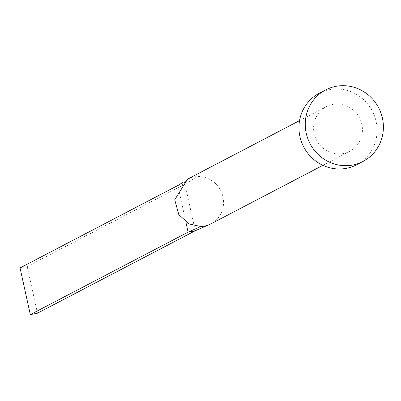 <?xml version="1.0" encoding="UTF-8"?>
<svg xmlns="http://www.w3.org/2000/svg" width="401" height="401" viewBox="0 0 401 401"><rect width="100%" height="100%" fill="white"/><g stroke="black" fill="none" stroke-linecap="round" stroke-linejoin="round"><path stroke-width="0.3" stroke-dasharray="2 1.5" d="M343.411 153.543A25.223 24.195 -117.6 0 1 315.166 137.012A25.223 24.195 -117.6 0 1 326.334 106.631A25.223 24.195 -117.6 0 1 332.614 104.425A25.223 24.195 -117.6 0 1 360.86 120.957A25.223 24.195 -117.6 0 1 349.692 151.337A25.223 24.195 -117.6 0 1 343.411 153.543M187.638 179.097L190.114 178.009A25.223 24.195 -117.6 0 1 193.763 176.976A25.223 24.195 -117.6 0 1 197.543 176.54A25.223 24.195 -117.6 0 1 222.61 195.387A25.223 24.195 -117.6 0 1 210.841 223.888M319.326 93.217A40.356 38.712 -117.6 0 1 329.371 89.689A40.356 38.712 -117.6 0 1 374.564 116.14A40.356 38.712 -117.6 0 1 356.7 164.751M177.833 185.503L184.981 184.094L195.242 230.755M20.05 267.948L27.193 266.54L184.981 184.094L197.543 176.54M190.114 178.009L182.595 182.595M185.869 222.034L178.335 187.763M27.193 266.54L37.453 313.201M299.547 120.626L326.334 106.631M322.91 165.332L349.692 151.337M189.041 223.923C186.074 221.688 184.861 220.36 185.407 219.933M188.059 179.262C181.367 184.295 178.856 190.455 180.525 197.733"/><path stroke-width="0.6" d="M322.91 165.332L210.841 223.888A25.223 24.195 -117.6 0 1 208.68 224.881A25.223 24.195 -117.6 0 1 208.209 225.061A25.223 24.195 -117.6 0 1 204.56 226.094A25.223 24.195 -117.6 0 1 200.781 226.525L189.041 223.923L178.796 214.615L174.756 199.778L187.638 179.097M363.01 161.453L356.7 164.751A40.356 38.712 -117.6 0 1 346.654 168.28A40.356 38.712 -117.6 0 1 301.457 141.824A40.356 38.712 -117.6 0 1 319.326 93.217L325.637 89.919A40.356 38.712 -117.6 0 1 335.682 86.39A40.356 38.712 -117.6 0 1 380.88 112.841A40.356 38.712 -117.6 0 1 363.01 161.453A40.356 38.712 -117.6 0 1 352.965 164.981A40.356 38.712 -117.6 0 1 307.767 138.525A40.356 38.712 -117.6 0 1 325.637 89.919M208.209 225.061L195.242 230.755L188.094 232.164L185.869 222.034M200.781 226.525L188.094 232.164L30.311 314.61L20.05 267.948L177.833 185.503L182.595 182.595M178.335 187.763L177.833 185.503M30.311 314.61L37.453 313.201L195.242 230.755M187.483 179.182L299.547 120.626M208.68 224.881L207.502 225.372"/></g></svg>

